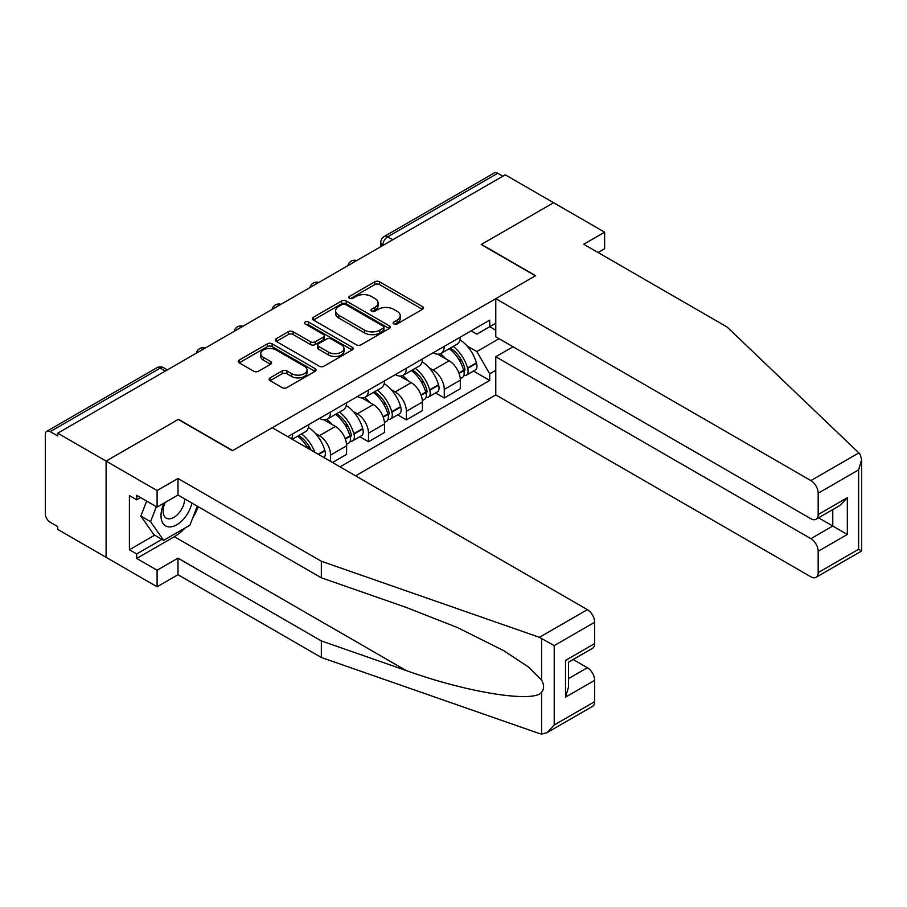 <?xml version="1.0" encoding="UTF-8"?>
<svg xmlns="http://www.w3.org/2000/svg" width="907" height="907" viewBox="0 0 907 907"><rect width="100%" height="100%" fill="white"/><g stroke="black" fill="none" stroke-linecap="round" stroke-linejoin="round"><path stroke-width="1.36" d="M393.808 323.958A2.358 1.361 0 0 0 397.153 323.958L422.492 309.332A3.367 1.95 0 0 0 423.478 307.949A3.367 1.95 0 0 0 422.492 306.577L379.557 281.794A3.367 1.95 0 0 0 374.795 281.794L349.456 296.419A2.358 1.361 0 0 0 348.764 297.383A2.358 1.361 0 0 0 349.456 298.346A2.358 1.361 0 0 0 352.789 298.346L356.077 296.453A10.793 6.236 0 0 1 371.337 296.453L374.908 298.516A10.793 6.236 0 0 1 378.072 302.927A10.793 6.236 0 0 1 374.908 307.337L371.632 309.23A2.358 1.361 0 0 0 370.94 310.194A2.358 1.361 0 0 0 371.632 311.158A2.358 1.361 0 0 0 374.976 311.158L378.253 309.264A10.793 6.236 0 0 1 393.513 309.264L397.085 311.328A10.793 6.236 0 0 1 400.248 315.727A10.793 6.236 0 0 1 397.085 320.137L393.808 322.03A2.358 1.361 0 0 0 393.116 322.994A2.358 1.361 0 0 0 393.808 323.958L393.808 322.03M270.105 377.89A3.367 1.95 0 0 0 269.118 379.273A3.367 1.95 0 0 0 270.105 380.645L282.145 387.606A3.367 1.95 0 0 0 286.918 387.606L315.058 371.36A3.367 1.95 0 0 0 316.044 369.977A3.367 1.95 0 0 0 315.058 368.605L272.134 343.821A3.367 1.95 0 0 0 267.361 343.821L239.221 360.068A3.367 1.95 0 0 0 238.235 361.44A3.367 1.95 0 0 0 239.221 362.823L253.767 371.212A3.367 1.95 0 0 0 258.54 371.212L270.581 364.263A3.367 1.95 0 0 0 271.567 362.891A3.367 1.95 0 0 0 270.581 361.508L263.37 357.347A9.025 5.204 0 0 1 260.728 353.662A9.025 5.204 0 0 1 266.295 348.855A9.025 5.204 0 0 1 276.125 349.977L304.378 366.292A9.025 5.204 0 0 1 307.031 369.977A9.025 5.204 0 0 1 301.453 374.795A9.025 5.204 0 0 1 291.623 373.661L286.918 370.94A3.367 1.95 0 0 0 282.145 370.94L270.105 377.89L270.105 380.645M57.742 433.183L505.256 174.813L553.61 202.726L481.209 244.527L535.379 275.807L232.668 450.575L178.486 419.295L106.085 461.096L57.742 433.183L57.742 435.995L50.214 431.641A6.871 3.968 -120 0 0 46.779 431.301A6.871 3.968 -120 0 0 45.35 434.453L45.35 513.838A6.871 3.968 -120 0 0 50.214 522.262L57.742 526.604L57.742 529.416L106.085 557.329L106.085 461.096L106.085 557.329L157.104 586.784L157.104 570.231L177.999 558.168L177.999 574.721L157.104 586.784M356.315 344.785A3.367 1.95 0 0 0 361.077 344.785L389.216 328.538A3.367 1.95 0 0 0 390.203 327.155A3.367 1.95 0 0 0 389.216 325.783L346.293 300.999A3.367 1.95 0 0 0 341.531 300.999L313.391 317.246A3.367 1.95 0 0 0 312.393 318.629A3.367 1.95 0 0 0 313.391 320.001L356.315 344.785M306.101 324.468A2.358 1.361 0 0 1 308.493 324.797L308.493 321.996L352.143 347.188A3.367 1.95 0 0 1 353.129 348.571A3.367 1.95 0 0 1 352.143 349.943L324.003 366.19A3.367 1.95 0 0 1 319.23 366.19L276.306 341.406L276.306 338.651A3.367 1.95 0 0 0 275.32 340.034A3.367 1.95 0 0 0 276.306 341.406M276.306 338.651L288.347 331.701A3.367 1.95 0 0 1 293.12 331.701L310.523 341.758A3.367 1.95 0 0 0 315.296 341.758L323.277 337.143A3.367 1.95 0 0 0 324.275 335.76A3.367 1.95 0 0 0 323.277 334.388L305.16 323.924A2.358 1.361 0 0 1 304.469 322.96A2.358 1.361 0 0 1 305.92 321.702A2.358 1.361 0 0 1 308.493 321.996M355.601 475.824L495.778 394.896L810.892 576.818A10.306 5.952 -120 0 0 816.039 577.328A10.306 5.952 -120 0 0 818.182 572.612L818.182 551.286A10.306 5.952 -120 0 0 810.892 538.667L832.762 526.049L847.331 534.461L818.182 551.286M392.776 239.754L387.674 236.818A6.871 3.968 60 0 0 384.228 236.478L494.292 172.931A6.871 3.968 60 0 1 497.728 173.271L387.674 236.818A6.871 3.968 120 0 0 382.811 245.23L382.811 245.514M502.829 176.219L497.728 173.271M444.271 346.361A15.804 9.127 60 0 1 441.006 353.458L457.037 344.195A15.804 9.127 -120 0 0 460.314 337.109M429.056 367.732L433.104 370.067A15.804 9.127 60 0 1 444.271 389.42L460.314 380.169A15.804 9.127 -120 0 0 449.135 360.805L437.662 354.183M460.314 380.169L460.314 388.718L444.271 397.98L435.587 392.958M441.006 353.458A15.804 9.127 60 0 1 433.217 352.744M444.271 389.42L444.271 397.98M406.37 368.242A15.804 9.127 60 0 1 403.105 375.339L419.136 366.077A15.804 9.127 -120 0 0 422.413 358.991M397.685 414.839L406.381 419.862L422.413 410.599L422.413 402.05A15.804 9.127 -120 0 0 411.234 382.686L399.76 376.065M403.105 375.339A15.804 9.127 60 0 1 395.327 374.625M391.155 389.613L395.203 391.949A15.804 9.127 60 0 1 406.381 411.302L406.381 419.862M368.48 390.123A15.804 9.127 60 0 1 365.204 397.221L381.235 387.958A15.804 9.127 -120 0 0 384.511 380.872M359.784 436.721L368.48 441.743L384.511 432.48L384.511 423.932A15.804 9.127 -120 0 0 373.333 404.567L361.859 397.946M365.204 397.221A15.804 9.127 60 0 1 357.426 396.506M353.254 411.495L357.301 413.83A15.804 9.127 60 0 1 368.48 433.183L368.48 441.743M330.579 412.005A15.804 9.127 60 0 1 327.302 419.102L343.334 409.839A15.804 9.127 -120 0 0 346.61 402.753M332.518 462.502L346.61 454.362L346.61 445.813A15.804 9.127 -120 0 0 335.431 426.449L323.958 419.828M327.302 419.102A15.804 9.127 60 0 1 319.525 418.388M315.353 433.376L319.4 435.711A15.804 9.127 60 0 1 330.579 455.065L330.579 461.38M292.326 439.294L305.432 431.721A15.804 9.127 -120 0 0 308.709 424.635M292.678 433.886A15.804 9.127 60 0 1 291.498 438.818M495.778 330.227L489.712 326.724L476.833 334.161L471.118 330.862M466.958 345.85L476.833 351.553L499.065 338.719M495.778 370.351L489.712 373.854L476.833 351.553M340.057 466.856L489.712 380.441L489.712 373.854M495.778 323.221L489.712 326.724L489.712 320.126L287.814 436.698M473.477 371.076L489.712 380.441M394.749 324.287L397.085 322.949A10.793 6.236 0 0 0 400.248 318.538L400.248 315.727M378.072 302.927L378.072 305.738A10.793 6.236 0 0 1 374.908 310.137L372.573 311.486M422.447 309.355L379.557 284.594A3.367 1.95 0 0 0 374.795 284.594L350.397 298.686M389.171 328.561L346.293 303.811A3.367 1.95 0 0 0 341.531 303.811L313.425 320.024M383.264 328.119A2.358 1.361 0 0 0 383.944 327.155A2.358 1.361 0 0 0 383.264 326.191L345.578 304.446A2.358 1.361 0 0 0 342.245 304.446L338.787 306.441A10.793 6.236 0 0 0 335.624 310.84A10.793 6.236 0 0 0 338.787 315.251L364.535 330.125A10.793 6.236 0 0 0 379.806 330.125L383.264 328.119L383.264 330.93A2.358 1.361 0 0 0 383.944 329.967L383.944 327.155M335.624 310.84L335.624 313.652A10.793 6.236 0 0 0 338.787 318.051L338.787 315.251M383.264 330.93L379.806 332.926A10.793 6.236 0 0 1 364.535 332.926L338.787 318.051M276.352 341.44L288.347 334.513L288.347 331.701M324.275 335.76L324.275 338.572A3.367 1.95 0 0 1 323.277 339.944L315.296 344.558A3.367 1.95 0 0 1 310.523 344.558L293.12 334.513A3.367 1.95 0 0 0 288.347 334.513M308.493 324.797L352.097 349.977M328.583 352.188A9.025 5.204 0 0 0 338.424 353.311A9.025 5.204 0 0 0 343.991 348.503A9.025 5.204 0 0 0 341.349 344.819L331.395 339.071A3.367 1.95 0 0 0 326.622 339.071L318.629 343.685A3.367 1.95 0 0 0 317.643 345.057A3.367 1.95 0 0 0 318.629 346.44L328.583 352.188L328.583 354.988A9.025 5.204 0 0 0 338.424 356.122A9.025 5.204 0 0 0 343.991 351.304L343.991 348.503M317.643 345.057L317.643 347.869A3.367 1.95 0 0 0 318.629 349.24L318.629 346.44M328.583 354.988L318.629 349.24M307.031 369.977L307.031 372.788A9.025 5.204 0 0 1 301.453 377.595A9.025 5.204 0 0 1 291.623 376.462L286.918 373.752A3.367 1.95 0 0 0 282.145 373.752L270.15 380.679M260.728 353.662L260.728 356.474A9.025 5.204 0 0 0 263.37 360.147L263.37 357.347M270.535 364.285L263.37 360.147M315.012 371.382L272.134 346.621A3.367 1.95 0 0 0 267.361 346.621L239.267 362.845M450.246 348.118A21.643 12.494 60 0 1 450.348 348.186A21.643 12.494 60 0 1 464.588 367.607L464.724 368.061A4.206 2.426 60 0 1 464.055 371.36A4.206 2.426 60 0 1 463.965 371.417M449.294 348.673A26.11 15.079 60 0 1 463.647 370.215L463.772 370.668A8.673 5.011 60 0 1 462.4 377.471L460.246 378.718M463.885 375.555A8.673 5.011 -120 0 0 466.289 375.226A8.673 5.011 -120 0 0 467.661 368.423L467.536 367.97A26.11 15.079 -120 0 0 453.183 346.429M459.985 339.876A26.11 15.079 60 0 1 476.402 362.845L476.526 363.299A8.673 5.011 60 0 1 475.155 370.113L466.289 375.226M440.394 353.764A26.11 15.079 60 0 1 445.847 358.911M458.534 358.945L461.867 360.861M858.85 452.91L860.165 454.407L861.65 459.702L858.634 469.86L818.182 493.215A10.306 5.952 -120 0 0 810.892 480.597L858.85 452.91L727.074 327.008L583.734 244.244L604.629 232.181L553.61 202.726L481.447 244.391L535.629 275.671L495.778 298.675L810.892 480.597M604.629 232.181L604.629 248.733L598.064 252.52M495.778 394.896L495.778 356.746L810.892 538.667M495.778 298.675L495.778 336.826L810.892 518.747A10.306 5.952 -120 0 0 816.039 519.258A10.306 5.952 -120 0 0 818.182 514.541L818.182 493.215M513.033 346.78L495.778 356.746M818.522 517.829L832.762 526.049L832.762 509.609M818.182 514.541L847.331 497.705L840.041 505.403L816.039 519.258M818.182 572.612L858.634 549.257L860.165 550.141M177.999 558.168L321.339 640.92L321.339 657.473L539.416 733.559L541.592 734.069L546.921 732.709L554.211 725.01L594.663 701.655A10.306 5.952 60 0 1 592.532 706.372L546.921 732.709M321.339 640.92L406.064 670.477C466.255 692.347 533.679 703.208 541.592 692.313C544.234 688.991 544.234 684.91 541.592 680.091L528.509 667.03L503.748 650.682L457.423 627.542L406.064 607.361L321.339 577.804L177.999 495.041L157.104 507.104L136.696 495.324L136.696 499.814L129.406 495.607L129.406 549.744L136.696 553.962L161.968 539.37M321.339 657.473L177.999 574.721M594.663 622.27L554.211 645.625L539.416 637.326L321.339 561.252L177.999 478.488L157.104 490.551L106.085 461.096L178.248 419.442L232.419 450.722L272.27 427.719L587.373 609.64A10.306 5.952 60 0 1 594.663 622.27L594.663 643.585A10.306 5.952 60 0 1 592.532 648.301L568.53 662.167L568.53 687.007L565.514 697.166L565.514 660.421C569.437 662.688 569.437 662.688 565.514 660.421L594.663 643.585M157.104 490.551L157.104 507.104M185.073 527.999A38.65 22.312 -60 0 1 174.359 536.706L136.696 558.44L157.104 570.231M136.696 558.44L136.696 553.962M177.999 478.488L177.999 495.041M321.339 561.252L321.339 577.804M568.53 678.595L587.373 667.711A10.306 5.952 60 0 1 594.663 680.341L594.663 701.655M587.373 667.711L573.145 659.502M198.236 506.718A38.65 22.312 -60 0 1 192.749 517.886M140.585 497.569L136.696 499.814M129.406 549.744L154.678 535.164M164.065 503.09A22.335 12.891 120 0 0 160.993 515.664A22.335 12.891 120 0 0 174.484 525.913A22.335 12.891 120 0 0 191.91 503.068M165.255 502.399A15.294 8.832 120 0 0 163.101 511.129A15.294 8.832 120 0 0 166.264 518.124A15.294 8.832 120 0 0 177.942 514.144A15.294 8.832 120 0 0 184.722 498.918M197.284 506.174L189.903 525.21L163.668 540.345L153.952 534.733L140.834 516.083L146.662 501.072M163.668 540.345L150.562 521.695L156.378 506.684M140.834 516.083L150.562 521.695M412.345 369.999A21.643 12.494 60 0 1 412.447 370.067A21.643 12.494 60 0 1 426.698 389.488L426.823 389.942A4.206 2.426 60 0 1 426.154 393.241A4.206 2.426 60 0 1 426.063 393.298M411.393 370.555A26.11 15.079 60 0 1 425.746 392.096L425.871 392.55A8.673 5.011 60 0 1 424.499 399.352L422.345 400.599M425.984 397.436A8.673 5.011 -120 0 0 428.387 397.107A8.673 5.011 -120 0 0 429.759 390.305L429.635 389.851A26.11 15.079 -120 0 0 415.281 368.31M422.084 361.757A26.11 15.079 60 0 1 438.5 384.727L438.625 385.18A8.673 5.011 60 0 1 437.253 391.994L428.387 397.107M402.493 375.645A26.11 15.079 60 0 1 407.946 380.793M420.633 380.827L423.966 382.743M374.444 391.881A21.643 12.494 60 0 1 374.546 391.949A21.643 12.494 60 0 1 388.797 411.37L388.922 411.823A4.206 2.426 60 0 1 388.253 415.123A4.206 2.426 60 0 1 388.162 415.179M373.491 392.436A26.11 15.079 60 0 1 387.845 413.977L387.969 414.431A8.673 5.011 60 0 1 386.597 421.233L384.443 422.481M388.083 419.317A8.673 5.011 -120 0 0 390.486 418.989A8.673 5.011 -120 0 0 391.858 412.186L391.733 411.733A26.11 15.079 -120 0 0 377.38 390.191M384.183 383.638A26.11 15.079 60 0 1 400.599 406.608L400.724 407.062A8.673 5.011 60 0 1 399.352 413.875L390.486 418.989M364.591 397.527A26.11 15.079 60 0 1 370.045 402.674M382.731 402.708L386.065 404.624M336.542 413.762A21.643 12.494 60 0 1 336.644 413.83A21.643 12.494 60 0 1 350.896 433.251L351.02 433.705A4.206 2.426 60 0 1 350.351 437.004A4.206 2.426 60 0 1 350.261 437.061M335.59 414.318A26.11 15.079 60 0 1 349.943 435.859L350.068 436.312A8.673 5.011 60 0 1 348.696 443.115L346.542 444.362M350.181 441.199A8.673 5.011 -120 0 0 352.585 440.87A8.673 5.011 -120 0 0 353.957 434.068L353.832 433.614A26.11 15.079 -120 0 0 339.479 412.073M346.281 405.52A26.11 15.079 60 0 1 362.698 428.501L362.823 428.943A8.673 5.011 60 0 1 361.451 435.757L352.585 440.87M326.69 419.408A26.11 15.079 60 0 1 332.143 424.555M344.841 424.589L348.163 426.505M298.641 435.643A21.643 12.494 60 0 1 298.743 435.711A21.643 12.494 60 0 1 311.135 450.155M308.38 427.401A26.11 15.079 60 0 1 324.797 450.382L324.921 450.824A8.673 5.011 60 0 1 323.81 457.468M314.876 452.321A26.11 15.079 -120 0 0 301.577 433.954M297.689 436.199A26.11 15.079 60 0 1 308.097 448.398M306.94 446.471L310.262 448.387M383.049 245.366L382.811 245.23A6.871 3.968 0 0 1 380.793 242.418L380.793 246.67M330.579 455.065L346.61 445.813M368.48 433.183L384.511 423.932M406.381 411.302L422.413 402.05M319.4 435.711L335.431 426.449M357.301 413.83L373.333 404.567M395.203 391.949L411.234 382.686M433.104 370.067L449.135 360.805M356.145 260.899A6.871 3.968 120 0 0 353.106 262.656M318.244 282.78A6.871 3.968 120 0 0 315.205 284.537M280.342 304.673A6.871 3.968 120 0 0 277.304 306.419M242.441 326.554A6.871 3.968 120 0 0 239.414 328.3M204.54 348.435A6.871 3.968 120 0 0 201.513 350.181M165.369 371.042L160.267 368.106L50.214 431.641M167.376 369.886L163.702 367.766A6.871 3.968 120 0 0 160.267 368.106A6.871 3.968 60 0 0 156.832 367.766L46.779 431.301M397.085 322.949L397.085 320.137M371.632 311.158L371.632 309.23M374.908 310.137L374.908 307.337M349.456 298.346L349.456 296.419M374.795 284.594L374.795 281.794M379.557 284.594L379.557 281.794M422.492 309.332L422.492 306.577M313.391 320.001L313.391 317.246M341.531 303.811L341.531 300.999M346.293 303.811L346.293 300.999M389.216 328.538L389.216 325.783M364.535 332.926L364.535 330.125M379.806 332.926L379.806 330.125M293.12 334.513L293.12 331.701M310.523 344.558L310.523 341.758M315.296 344.558L315.296 341.758M323.277 339.944L323.277 337.143M352.143 349.943L352.143 347.188M282.145 373.752L282.145 370.94M286.918 373.752L286.918 370.94M291.623 376.462L291.623 373.661M270.581 364.263L270.581 361.508M239.221 362.823L239.221 360.068M267.361 346.621L267.361 343.821M272.134 346.621L272.134 343.821M315.058 371.36L315.058 368.605M459.021 373.401L463.772 370.668M467.661 368.423L476.526 363.299M467.536 367.97L476.402 362.845M463.636 370.181L464.928 369.432M458.863 372.97L463.647 370.215M858.634 549.257L858.634 469.86M847.331 497.705L847.331 534.461M541.592 734.069L541.592 692.313M541.592 680.091L541.592 638.335M554.211 645.625L554.211 725.01M594.663 680.341L565.514 697.166M539.416 637.326L587.373 609.64M174.359 536.706L406.064 670.477M421.12 395.282L425.871 392.55M429.759 390.305L438.625 385.18M429.635 389.851L438.5 384.727M425.734 392.062L427.027 391.314M420.961 394.862L425.746 392.096M383.219 417.163L387.969 414.431M391.858 412.186L400.724 407.062M391.733 411.733L400.599 406.608M387.833 413.943L389.126 413.195M383.06 416.744L387.845 413.977M345.318 439.045L350.068 436.312M353.957 434.068L362.823 428.943M353.832 433.614L362.698 428.501M349.932 435.825L351.224 435.077M345.159 438.625L349.943 435.859M318.606 454.475L324.921 450.824M318.153 454.214L324.797 450.382M356.723 260.57A6.871 6.871 0 0 0 347.914 265.66M318.822 282.451A6.871 6.871 0 0 0 310.013 287.542M280.932 304.333A6.871 6.871 0 0 0 272.111 309.423M243.031 326.214A6.871 6.871 0 0 0 234.21 331.304M205.129 348.095A6.871 6.871 0 0 0 196.309 353.186M163.702 367.766A6.871 6.871 0 0 0 156.832 367.766M384.228 236.478A6.871 6.871 0 0 0 380.793 242.418M861.65 459.702L861.65 551.003L816.039 577.328"/></g></svg>
